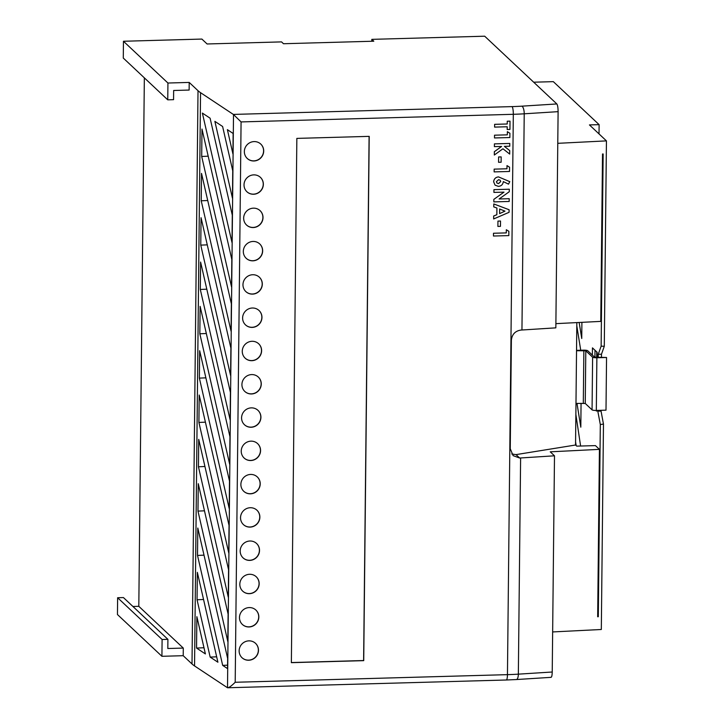 <?xml version="1.0" encoding="UTF-8"?>
<svg xmlns="http://www.w3.org/2000/svg" width="724" height="724" viewBox="0 0 724 724"><rect width="100%" height="100%" fill="white"/><g stroke="black" fill="none" stroke-linecap="round" stroke-linejoin="round"><path stroke-width="1.09" d="M248.902 640.858A9.874 9.502 133.2 0 0 242.051 657.754A9.874 9.502 133.2 0 0 257.744 653.908A9.874 9.502 133.2 0 0 248.902 640.858M241.988 657.691A9.874 9.502 133.2 0 0 257.617 653.835A9.874 9.502 133.2 0 0 255.5 643.301M249.255 607.572A9.874 9.502 133.2 0 0 242.395 624.468A9.874 9.502 133.2 0 0 258.097 620.622A9.874 9.502 133.2 0 0 249.255 607.572M242.341 624.414A9.874 9.502 133.2 0 0 257.961 620.549A9.874 9.502 133.2 0 0 255.853 610.015M249.599 574.286A9.874 9.502 133.2 0 0 242.748 591.182A9.874 9.502 133.2 0 0 258.441 587.345A9.874 9.502 133.2 0 0 249.599 574.286M242.685 591.128A9.874 9.502 133.2 0 0 258.314 587.273A9.874 9.502 133.2 0 0 256.196 576.729M249.952 541.009A9.874 9.502 133.2 0 0 243.092 557.896A9.874 9.502 133.2 0 0 258.794 554.059A9.874 9.502 133.2 0 0 249.952 541.009M243.038 557.842A9.874 9.502 133.2 0 0 258.658 553.987A9.874 9.502 133.2 0 0 256.549 543.452M250.305 507.723A9.874 9.502 133.2 0 0 243.445 524.61A9.874 9.502 133.2 0 0 259.138 520.773A9.874 9.502 133.2 0 0 250.305 507.723M243.382 524.556A9.874 9.502 133.2 0 0 259.011 520.701A9.874 9.502 133.2 0 0 256.893 510.167M250.649 474.437A9.874 9.502 133.2 0 0 243.789 491.325A9.874 9.502 133.2 0 0 259.491 487.487A9.874 9.502 133.2 0 0 250.649 474.437M243.735 491.27A9.874 9.502 133.2 0 0 259.355 487.415A9.874 9.502 133.2 0 0 257.246 476.881M251.002 441.151A9.874 9.502 133.2 0 0 244.142 458.039A9.874 9.502 133.2 0 0 259.835 454.201A9.874 9.502 133.2 0 0 251.002 441.151M244.078 457.984A9.874 9.502 133.2 0 0 259.708 454.129A9.874 9.502 133.2 0 0 257.59 443.595M251.346 407.865A9.874 9.502 133.2 0 0 244.486 424.753A9.874 9.502 133.2 0 0 260.188 420.916A9.874 9.502 133.2 0 0 251.346 407.865M244.431 424.698A9.874 9.502 133.2 0 0 260.052 420.843A9.874 9.502 133.2 0 0 257.943 410.309M251.699 374.579A9.874 9.502 133.2 0 0 244.839 391.476A9.874 9.502 133.2 0 0 260.531 387.63A9.874 9.502 133.2 0 0 251.699 374.579M244.775 391.413A9.874 9.502 133.2 0 0 260.405 387.557A9.874 9.502 133.2 0 0 258.287 377.023M252.043 341.294A9.874 9.502 133.2 0 0 245.183 358.19A9.874 9.502 133.2 0 0 260.884 354.344A9.874 9.502 133.2 0 0 252.043 341.294M245.128 358.136A9.874 9.502 133.2 0 0 260.749 354.28A9.874 9.502 133.2 0 0 258.64 343.737M252.395 308.008A9.874 9.502 133.2 0 0 245.536 324.904A9.874 9.502 133.2 0 0 261.228 321.067A9.874 9.502 133.2 0 0 252.395 308.008M245.472 324.85A9.874 9.502 133.2 0 0 261.102 320.994A9.874 9.502 133.2 0 0 258.993 310.451M252.739 274.731A9.874 9.502 133.2 0 0 245.879 291.618A9.874 9.502 133.2 0 0 261.581 287.781A9.874 9.502 133.2 0 0 252.739 274.731M245.825 291.564A9.874 9.502 133.2 0 0 261.445 287.709A9.874 9.502 133.2 0 0 259.337 277.174M253.092 241.445A9.874 9.502 133.2 0 0 246.232 258.332A9.874 9.502 133.2 0 0 261.925 254.495A9.874 9.502 133.2 0 0 253.092 241.445M246.169 258.278A9.874 9.502 133.2 0 0 261.798 254.423A9.874 9.502 133.2 0 0 259.69 243.888M253.436 208.159A9.874 9.502 133.2 0 0 246.576 225.046A9.874 9.502 133.2 0 0 262.278 221.209A9.874 9.502 133.2 0 0 253.436 208.159M246.522 224.992A9.874 9.502 133.2 0 0 262.142 221.137A9.874 9.502 133.2 0 0 260.034 210.603M253.789 174.873A9.874 9.502 133.2 0 0 246.929 191.76A9.874 9.502 133.2 0 0 262.622 187.923A9.874 9.502 133.2 0 0 253.789 174.873M246.866 191.706A9.874 9.502 133.2 0 0 262.495 187.851A9.874 9.502 133.2 0 0 260.387 177.317M254.133 141.587A9.874 9.502 133.2 0 0 247.273 158.484A9.874 9.502 133.2 0 0 262.975 154.637A9.874 9.502 133.2 0 0 254.133 141.587M247.219 158.42A9.874 9.502 133.2 0 0 262.839 154.565A9.874 9.502 133.2 0 0 260.731 144.031M217.906 662.225L210.168 657.102L197.055 599.771L197.344 572.349L217.906 662.225M228.105 614.097L227.816 641.518L197.978 511.108L198.267 483.686L228.105 614.097M229.037 525.434L228.748 552.855L198.91 422.445L199.2 395.033L229.037 525.434M230.142 419.866L200.304 289.464L200.593 262.043L230.422 392.444L230.142 419.866M201.055 217.707L200.765 245.128L230.603 375.539L230.893 348.117L201.055 217.707M231.816 259.454L231.535 286.876L201.697 156.475L201.987 129.053L231.816 259.454M210.105 118.202L202.376 113.08L231.997 242.549L232.286 215.128L210.105 118.202M222.612 126.492L214.874 121.361L232.458 198.222L232.748 170.801L222.612 126.492M194.548 665.944L227.508 687.764L233.508 114.537L200.548 92.672L194.548 665.944A131.614 24.761 -179.4 0 1 192.014 663.971L183.208 655.7L161.923 656.297L117.451 614.531L117.623 597.734L123.433 597.572L167.905 639.337L167.814 648.514L183.29 648.08L138.809 606.314L144.347 77.848M233.137 133.469L232.92 153.886L227.381 129.65L233.137 133.469M231.354 303.79L231.065 331.212L201.227 200.801L201.516 173.38L231.354 303.79M200.123 306.37L199.842 333.791L229.671 464.202L229.96 436.78L200.123 306.37M229.209 508.529L199.372 378.118L199.661 350.697L229.499 481.107L229.209 508.529M228.567 569.77L228.286 597.182L198.448 466.781L198.729 439.359L228.567 569.77M227.644 658.424L227.535 668.605L222.675 665.383L197.516 555.435L197.806 528.022L227.644 658.424M205.399 653.935L196.548 648.071L196.874 616.676L205.399 653.935M592.377 355.095L592.449 347.873L597.155 352.289L597.101 357.385M596.549 410.436L596.54 411.105L595.843 410.445M597.662 410.399L600.314 424.526L598.305 616.721L597.68 616.133M601.445 357.258L601.481 354.208L604.287 346.28L601.137 346.163L598.25 354.298L598.223 357.348M601.137 346.163L603.155 153.968L602.522 153.995L600.766 321.393L555.878 323.646M581.906 322.334L581.743 338.506L579.155 322.479M576.793 325.8L580.729 350.244M581.064 403.268L580.811 427.169L576.983 403.386M575.861 414.454L580.612 446.029M576.177 445.613L575.58 441.875M493.469 236.024L493.487 233.255L506.302 232.902L506.32 229.734L508.863 231.309L508.827 235.599L493.469 236.024L493.487 233.255L506.284 232.893L506.32 229.734M497.895 226.422L497.949 221.092L500.519 221.037L500.465 226.359L497.904 226.431L497.949 221.092M493.65 218.956L493.687 216.005L496.845 214.72L496.917 208.014L493.768 206.901L493.795 203.951L509.09 209.734L509.072 212.313L493.65 218.956L493.668 215.996L496.836 214.711L496.899 208.014M494.148 171.896L494.157 169.126L506.972 168.782L506.99 165.606L509.551 167.199L509.506 171.47L494.148 171.896L494.157 169.126L506.963 168.764L506.99 165.606M498.565 162.294L498.619 156.963L501.18 156.9L501.135 162.239L498.565 162.294L498.619 156.963L501.189 156.909M494.392 146.628L494.429 143.868L509.786 143.442L509.768 146.212L504.366 146.366L509.723 150.583L509.687 154.067L502.954 148.773L494.32 155.027L494.347 151.687L501.578 146.447L494.392 146.628M507.316 134.827L507.352 131.668L509.904 133.261L509.859 137.533L494.501 137.958L494.519 135.189L507.325 134.845L507.352 131.668L509.904 133.261M494.61 127.107L494.628 124.338L507.243 123.994L507.262 121.225L510.013 121.143L509.94 129.442L507.189 129.524L507.198 126.754L494.61 127.107L494.628 124.338L507.234 123.985L507.262 121.225L510.031 121.152M296.849 138.393L291.365 662.668L363.729 660.65L369.213 136.365L296.849 138.393M498.483 176.891L509.777 181.643L508.529 184.14L503.298 181.597C502.954 184.511 501.307 186.104 498.384 186.376L495.071 185.163L493.632 181.787C493.958 178.882 495.569 177.253 498.483 176.891L509.786 181.661M493.913 192.403L493.949 189.643L509.307 189.217L509.289 191.715L499.108 198.982L509.207 198.684L509.189 201.462L493.831 201.887L493.84 199.372L503.976 192.141L493.913 192.403M371.81 41.259L371.828 39.358L373.783 41.205L283.491 43.73L281.536 41.892L207.1 43.974L201.878 39.069L123.451 41.259L167.932 83.025L189.208 82.427L189.136 90.057L173.651 90.491L173.561 99.668L167.751 99.831L123.279 58.065L123.451 41.259M233.363 114.419L512.076 106.609A59.232 11.141 0.6 0 0 521.886 106.166L556.846 103.948L484.691 36.2L371.828 39.358M192.014 663.971L198.014 90.699L189.208 82.427M198.014 90.699A131.614 24.761 0.6 0 0 200.548 92.672M598.305 616.721L597.671 616.748L599.427 449.36L550.249 451.83L554.494 455.812L552.231 672.008C552.104 675.827 551.643 677.564 550.837 677.221M596.685 357.394L596.739 351.9M599.019 133.913L599.119 124.655L553.326 81.649L533.688 82.201M556.846 103.948C557.643 105.116 558.059 107.677 558.104 111.659L555.842 327.845L521.95 329.999A65.812 12.38 -179.4 0 1 520.999 330.053C515.262 330.913 512.058 334.289 511.379 340.171L510.248 448.753L513.144 455.658L519.66 458.021A65.812 12.38 0.6 0 0 520.61 457.966L518.348 674.153L552.231 672.008M183.29 648.08L183.208 655.7M554.494 455.812L520.61 457.966M291.365 662.56L363.611 660.532L369.095 136.365M161.923 656.297L162.104 639.5L117.623 597.734M132.917 606.477L138.809 606.314M162.104 639.5L167.905 639.337M167.751 99.831L167.932 83.025M599.119 124.655L589.445 124.917L606.441 140.881L557.77 143.325M600.314 424.526L603.472 424.083L601.318 629.491L552.656 631.934M576.829 322.596L575.544 445.016L576.738 446.138L595.445 445.613L599.427 449.36M575.544 445.016L516.031 454.618L519.66 458.021M511.741 453.984L516.031 454.618M594.992 350.262L594.92 357.285M604.287 346.28L606.441 140.881M603.472 424.083L600.893 410.309M598.25 354.298L601.481 354.208M597.662 411.178L600.884 411.087M576.539 350.362L583.472 350.163A3.62 0.679 -179.4 0 1 587.734 350.742L594.549 357.14L606.549 357.493L605.997 410.173L596.323 410.436A3.62 0.679 -179.4 0 1 592.06 409.865L585.254 403.467L575.978 403.413M606.549 357.493L596.875 357.765A3.62 0.679 -179.4 0 1 592.612 357.194L585.797 350.796L576.53 350.742M507.189 129.524L507.216 126.754M494.501 137.958L494.519 135.189L507.325 134.845M494.411 146.646L494.429 143.868M494.438 143.877L509.796 143.452M494.32 155.027L494.347 151.687M494.356 151.705L501.614 146.438M504.366 146.366L509.723 150.583M507.008 165.624L509.551 167.199M495.062 185.145L493.65 181.796C493.967 178.891 495.587 177.262 498.501 176.909M498.565 183.606L500.727 181.525L500.184 180.222L498.61 179.661L496.402 181.67L496.999 183.063L498.565 183.606L500.736 181.543L500.175 180.222M496.999 183.054L498.555 183.597M493.931 192.421L493.949 189.643L509.316 189.226M493.831 201.887L493.84 199.372L504.004 192.141M499.108 198.982L509.216 198.702M493.777 206.91L493.813 203.96L509.09 209.734M499.614 213.598L504.972 211.146L499.66 208.992L499.614 213.598L504.945 211.137M497.958 221.11L500.519 221.037M506.329 229.743L508.872 231.327M235.2 682.27C231.445 685.972 228.875 687.8 227.508 687.764L506.329 679.999A6.579 1.294 -91.6 0 0 507.452 674.65L513.316 114.302L241.074 121.922L235.2 682.27L507.452 674.65A65.812 12.38 0.6 0 0 518.348 674.153A6.579 2.362 -93.6 0 1 516.366 679.546L551.109 677.338M233.508 114.537L241.074 121.922M208.186 156.185L201.697 156.475M207.725 200.512L201.227 200.801M207.263 244.848L200.765 245.128M206.802 289.175L200.304 289.464M206.331 333.502L199.842 333.791M205.869 377.838L199.372 378.118M205.408 422.164L198.91 422.445M204.937 466.491L198.448 466.781M204.476 510.818L197.978 511.108M227.571 665.166L222.675 665.383M204.014 555.154L197.516 555.435M216.666 656.813L210.168 657.102M203.553 599.481L197.055 599.771M203.987 647.745L196.548 648.071M558.104 111.659L524.221 113.804L521.95 329.999M521.886 106.166A6.579 2.362 -93.6 0 1 524.221 113.804A65.812 12.38 -179.4 0 1 513.316 114.302A6.579 1.294 -91.6 0 0 512.076 106.609M583.861 350.534L583.309 403.205M585.797 350.796L585.254 403.467M592.612 357.194L592.06 409.865M596.875 357.765L596.323 410.436M516.366 679.546L506.329 679.999"/></g></svg>
